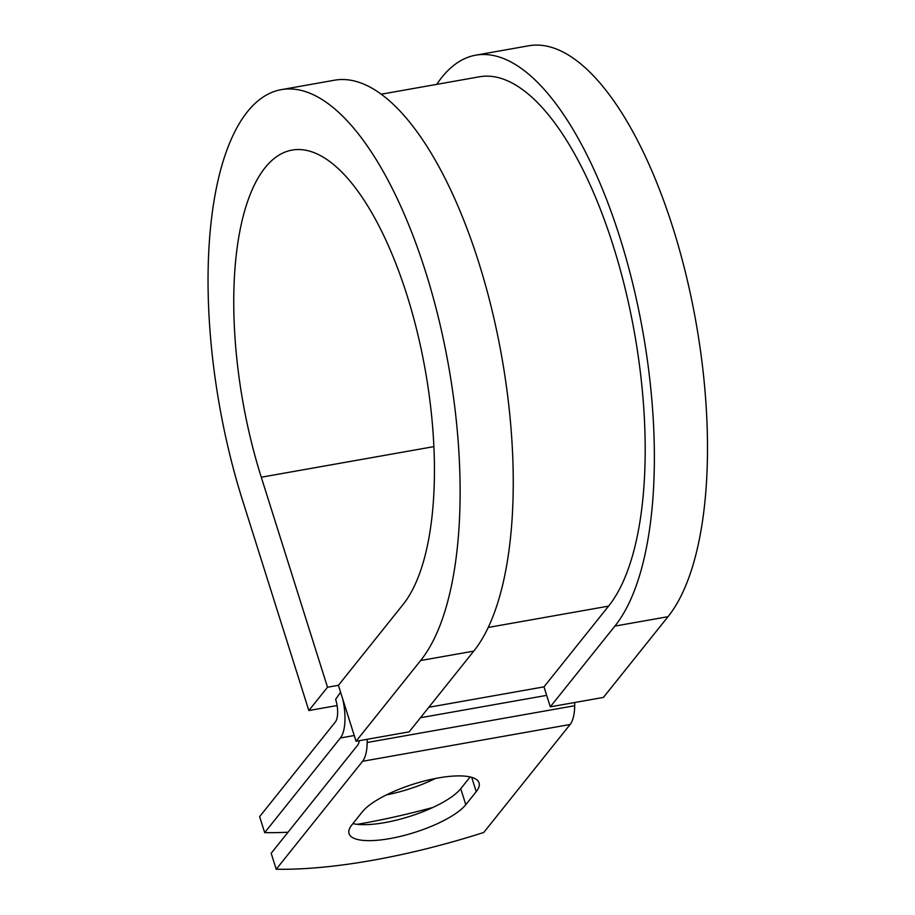 <?xml version="1.0" encoding="UTF-8"?>
<svg xmlns="http://www.w3.org/2000/svg" width="915" height="915" viewBox="0 0 915 915"><rect width="100%" height="100%" fill="white"/><g stroke="black" fill="none" stroke-linecap="round" stroke-linejoin="round"><path stroke-width="1.37" d="M389.79 838.598A62.689 18.563 162.5 0 0 465.781 804.697L476.212 791.658A62.689 18.563 162.5 0 0 479.06 782.897A62.689 18.563 162.5 0 0 426.15 780.541A62.689 18.563 162.5 0 0 362.329 811.845L351.886 824.884A62.689 18.563 162.5 0 0 349.05 833.645A62.689 18.563 162.5 0 0 389.79 838.598M352.916 823.614A62.689 18.563 162.5 0 0 384.746 822.619A62.689 18.563 162.5 0 0 460.737 788.719L470.15 776.949M340.586 692.232L335.633 699.357A17.545 6.771 -100.1 0 1 335.348 722.004L259.631 816.638L264.675 832.627L340.38 737.982A35.09 13.542 -100.1 0 0 342.587 698.58M367.224 739.286L367.178 742.5A35.09 13.542 79.9 0 1 362.592 761.28L276.216 869.25L271.183 853.272L357.548 745.302A17.545 6.771 79.9 0 0 359.401 740.681M574.746 702.503L574.7 705.717A35.09 13.542 79.9 0 1 570.114 724.497L483.749 832.467A274.134 81.16 -17.5 0 1 276.216 869.25M435.357 778.493A62.689 18.563 -17.5 0 1 386.416 794.895M264.675 832.627A274.134 81.16 162.5 0 0 287.996 832.238M357.262 824.324A274.134 81.16 162.5 0 0 432.932 807.442M614.88 626.1A301.184 116.205 -100.1 0 0 632.723 283.49A301.184 116.205 -100.1 0 0 475.8 55.163L528.927 45.75A301.184 116.205 -100.1 0 1 685.85 274.077A301.184 116.205 -100.1 0 1 668.007 616.687L614.88 626.1L550.292 706.837L543.99 686.856L608.578 606.119A279.258 107.741 -100.1 0 0 625.128 288.454A279.258 107.741 -100.1 0 0 479.632 76.757L381.383 94.176M420.637 660.527A301.184 116.205 -100.1 0 0 438.479 317.917A301.184 116.205 -100.1 0 0 281.557 89.601L334.684 80.177A301.184 116.205 -100.1 0 1 491.607 308.504A301.184 116.205 -100.1 0 1 473.764 651.114L420.637 660.527L356.049 741.264L338.413 685.335L403 604.586A239.776 92.518 -100.1 0 0 417.206 331.836A239.776 92.518 -100.1 0 0 292.274 150.06A239.776 92.518 -100.1 0 0 261.278 477.218L327.501 687.234L338.447 685.289M337.086 705.545L308.835 710.543L327.501 687.234M281.557 89.601A301.184 116.205 -100.1 0 0 242.624 500.539L308.835 710.543M475.8 55.163A301.184 116.205 -100.1 0 0 436.764 84.363M668.007 616.687L603.42 697.424L550.292 706.837M473.764 651.114L409.177 731.851L356.049 741.264M460.737 788.719L465.781 804.697M570.114 724.497L362.592 761.28M354.231 735.523L340.38 737.982M608.578 606.119L488.153 627.461M543.99 686.856L428.838 707.272M546.678 695.366L420.454 717.737M574.7 705.717L367.178 742.5M471.705 777.35L476.212 791.658M261.278 477.218L433.836 446.634"/></g></svg>
